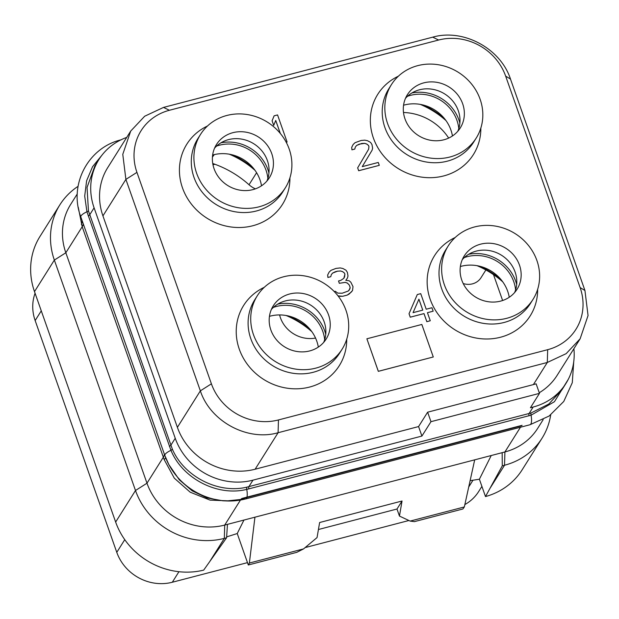 <?xml version="1.0" encoding="UTF-8"?>
<svg xmlns="http://www.w3.org/2000/svg" width="619" height="619" viewBox="0 0 619 619"><rect width="100%" height="100%" fill="white"/><g stroke="black" fill="none" stroke-linecap="round" stroke-linejoin="round"><path stroke-width="0.93" d="M573.898 348.698A62.465 57.412 -147.8 0 1 565.998 383.354A62.465 57.412 -147.8 0 1 533.176 407.023L530.429 407.743L539.474 393.359L536.108 383.811A62.465 57.412 32.2 0 1 533.385 384.592L427.628 412.192L418.576 426.568L255.129 469.225L278.093 432.727C247.538 441.556 210.274 421.477 200.355 390.852L125.889 179.394L122.779 154.332L130.702 131.081L144.676 116.233L163.524 107.412L432.735 37.155C463.291 28.327 500.554 48.406 510.474 79.031L584.94 290.489L588.05 315.551L580.127 338.802L566.153 353.658L547.304 362.471L278.093 432.727L278.457 419.945A53.876 49.52 -147.8 0 1 211.404 383.826L136.938 172.368A53.876 49.52 -147.8 0 1 169.405 110.275L438.616 40.026A53.876 49.52 -147.8 0 1 505.661 76.145L580.127 287.595A53.876 49.52 -147.8 0 1 547.668 349.689L278.457 419.945M539.257 392.74A62.465 57.412 32.2 0 0 557.162 375.3L580.127 338.802M130.702 131.081L107.745 167.579A62.465 57.412 32.2 0 0 102.932 215.892L177.39 427.35A62.465 57.412 32.2 0 0 255.129 469.225M126.733 137.403A62.465 57.412 -147.8 0 0 98.908 159.524A62.465 57.412 -147.8 0 0 94.096 207.837L175.239 438.275A62.465 57.412 -147.8 0 0 252.978 480.151L421.918 436.062L418.576 426.568M421.918 436.062L430.971 421.678L539.474 393.359M565.998 383.354L561.944 389.808L548.782 404.052L531.04 412.989L246.904 487.138C218.244 494.094 184.005 476.483 172.337 449.115L88.455 210.924L87.047 187.425L94.854 165.977L98.908 159.524M252.978 480.151L248.877 486.666A2.971 0.89 -104.6 0 0 248.815 488.878L246.749 489.381C217.501 496.732 182.435 478.549 170.945 450.323L86.931 211.76L84.702 196.084L86.621 180.725L92.556 166.712L102.12 154.974M568.296 379.315L554.438 401.716L531.071 415.187L248.815 488.878M78.234 207.21L82.203 226.74A44.614 11.482 160.6 0 0 83.248 223.823M81.368 224.434A44.467 16.829 163.9 0 0 82.095 220.534M231.537 500.972L210.042 500.113L190.195 492.198L174.326 478.193L164.19 459.615L82.203 226.74L65.831 252.769A62.465 57.412 -147.8 0 1 70.643 204.456L77.29 193.902M543.18 419.636L537.733 428.286A62.465 57.412 -147.8 0 1 504.911 451.955L504.531 465.24A71.386 65.614 32.2 0 0 542.051 438.19A71.386 65.614 32.2 0 0 550.693 414.908M240.443 500.075L224.712 525.074L227.459 524.363L504.911 451.955L520.463 427.234M227.459 524.363L226.585 537.779L203.69 570.114A71.386 65.614 32.2 0 1 115.652 522.049L135.491 490.503A71.386 65.614 32.2 0 0 224.333 538.368L224.712 525.074A62.465 57.412 -147.8 0 1 146.982 483.199L135.491 490.503L54.348 260.073L34.502 291.619A71.386 65.614 32.2 0 1 40.011 236.404L59.85 204.858A71.386 65.614 32.2 0 0 54.348 260.073L65.831 252.769L146.982 483.199L163.354 457.178A44.614 11.482 160.6 0 0 164.399 454.261M164.19 459.615A44.32 5.687 156.4 0 0 165.629 457.627M80.865 217.021A11.9 3.064 -19.4 0 1 80.818 216.921L164.832 455.491L168.825 464.552L179.348 479.864L192.145 490.821L206.955 497.931L222.763 500.779L226.678 500.949A64.716 59.486 -147.8 0 1 168.825 464.552A64.716 59.486 -147.8 0 1 164.871 455.592A11.9 3.064 -19.4 0 1 164.832 455.491A11.9 3.064 -19.4 0 1 170.945 450.323A2.971 0.859 -24.3 0 0 172.337 449.115M226.585 537.779L224.333 538.368L209.709 561.611M115.652 522.049L34.502 291.619M243.948 520.061L237.239 533.532L226.639 536.897M254.935 517.19L249.372 563.05L248.312 564.985L237.239 533.532M474.696 459.84L464.335 506.953L462.896 508.98L414.39 521.639L410.149 521.09L399.456 516.068L402.041 501.003L319.628 522.513L317.052 537.571L303.558 548.906L249.372 563.05M410.149 521.09L464.335 506.953M399.456 516.068L396.98 509.019M318.429 529.516L397.003 509.011L402.041 501.003M248.312 564.985L296.818 552.326L303.558 548.906M491.223 455.53L479.385 479.23L470.115 480.661M502.164 452.675L502.288 465.828L485.489 496.57L479.385 479.23M485.489 496.57A71.386 65.614 32.2 0 0 522.204 469.736L542.051 438.19M489.908 488.492L504.531 465.24L502.288 465.828M247.484 562.632L172.306 582.247A44.614 41.009 -147.8 0 1 116.782 552.341L35.151 320.549A44.614 41.009 -147.8 0 1 35.074 293.236M408.904 520.509L305.128 547.591M481.907 486.395L478.696 491.501A44.614 41.009 -147.8 0 1 464.861 504.562M214.925 164.267L212.975 164.778M403.495 112.496A52.352 48.12 -147.8 0 1 448.659 138.076M502.62 300.509L493.505 274.643M279.587 314.932A29.743 27.337 32.2 0 0 280.399 317.686A29.743 27.337 32.2 0 0 315.535 338.051M485.892 269.954L481.048 277.652A16.357 15.034 -147.8 0 1 463.205 283.541M286.14 315.512A85.809 78.868 -147.8 0 1 311.844 331.676M477.063 265.69A85.809 78.868 -147.8 0 1 502.767 281.854M420.262 104.387A85.809 78.868 -147.8 0 1 445.959 120.55M255.043 170.372A85.809 78.868 32.2 0 0 229.339 154.208M214.313 154.603L212.433 157.025M212.743 163.493A97.407 89.531 -147.8 0 1 249.024 184.748A22.307 20.504 32.2 0 0 255.392 188.857M288.88 316.092A80.756 74.226 -147.8 0 1 310.134 329.463M318.321 347.089A37.326 34.308 -147.8 0 0 316.781 341.131A37.326 34.308 32.2 0 0 269.443 316.348M273.35 307.419A37.326 34.308 -147.8 0 1 322.832 331.505A37.326 34.308 -147.8 0 1 324.673 339.707M277.753 304.115A39.407 36.227 -147.8 0 1 324.758 331.01A39.407 36.227 -147.8 0 1 325.749 334.306M271.362 309.469A31.229 28.706 32.2 0 1 282.434 301.848A31.229 28.706 32.2 0 1 324.186 321.872A31.229 28.706 -147.8 0 1 325.764 329.107A31.229 28.706 -147.8 0 1 323.691 342.384M270.867 329.981A31.229 28.706 -147.8 0 1 273.273 305.825A31.229 28.706 -147.8 0 1 302.606 293.437A31.229 28.706 -147.8 0 1 328.557 314.924A31.229 28.706 -147.8 0 1 326.143 339.08A31.229 28.706 -147.8 0 1 296.818 351.468A31.229 28.706 -147.8 0 1 270.867 329.981M283.626 276.778A50.116 46.069 -147.8 0 1 337.487 295.209A50.116 46.069 -147.8 0 1 342.137 349.139A50.116 46.069 -147.8 0 1 315.798 368.135A50.116 46.069 32.2 0 1 261.938 349.696A50.116 46.069 32.2 0 1 257.287 295.766A50.116 46.069 32.2 0 1 283.626 276.778M342.137 349.139L339.514 353.31A50.116 46.069 -147.8 0 1 313.175 372.298A50.116 46.069 32.2 0 1 259.315 353.867A50.116 46.069 32.2 0 1 254.672 299.936L257.287 295.766M264.29 287.309A56.515 51.942 32.2 0 0 241.124 353.743A56.515 51.942 32.2 0 0 309.616 387.053A56.515 51.942 32.2 0 0 346.733 339.166M455.213 237.487A56.515 51.942 32.2 0 0 432.039 303.914A56.515 51.942 32.2 0 0 500.531 337.231A56.515 51.942 32.2 0 0 537.648 289.344M398.404 76.183A56.515 51.942 32.2 0 0 375.238 142.61A56.515 51.942 32.2 0 0 443.73 175.928A56.515 51.942 32.2 0 0 480.847 128.04M207.489 126.005A56.515 51.942 32.2 0 0 184.323 192.439A56.515 51.942 32.2 0 0 252.807 225.749A56.515 51.942 32.2 0 0 289.924 177.862M366.881 338.786L378.317 371.346L433.277 356.977L421.825 324.449L366.881 338.786L378.341 371.315L433.277 356.977M286.226 142.293L287.1 142.037L277.552 114.925L274.116 115.823L272.089 120.79L273.714 125.402L275.741 120.434L280.337 133.48M275.726 120.473L280.283 133.418M355.345 147.036L356.637 145.457L359.299 144.134L364.653 143.36L366.773 144.072L368.529 145.504L368.932 146.657L368.599 149.256L357.65 167.865L358.672 170.743L379.292 165.343L378.279 162.457L362.254 166.635L372.089 150.216L372.623 148.189L371.98 144.575L370.595 142.416L367.493 140.706L364.8 140.149L361.163 140.467L355.066 142.687L353.186 144.444L351.693 147.376L351.932 149.829L354.788 149.086L355.345 147.028L356.652 145.426L361.604 143.5L364.668 143.337L366.788 144.041L368.545 145.473L368.955 146.626L368.622 149.233L357.674 167.834L358.687 170.712L379.292 165.343M338.02 295.874L342.64 296.292L347.22 295.101L349.309 293.924L352.521 290.543L353.016 286.636L350.818 282.171L349.062 280.732L345.797 280.33L347.46 278.032L348.01 275.973L347.367 272.36L345.982 270.201L342.88 268.491L340.187 267.934L335.978 268.406L331.026 270.325L329.146 272.081L327.668 274.983L327.908 277.444L330.77 276.693L331.304 274.666L332.596 273.095L337.541 271.168L340.612 270.998L342.733 271.71L344.489 273.141L344.891 274.294L343.831 278.326M329.146 272.081L327.652 275.014L327.892 277.467L330.77 276.693M344.559 276.894L343.839 278.318L340.814 280.368L338.523 280.964L339.32 283.301L345.247 282.388L347.367 283.092L349.325 285.104L350.137 287.409L349.248 290.141M417.291 294.543L409.027 313.732L410.242 317.199L423.976 313.609L426.824 321.687L430.275 320.758L427.427 312.688L433.153 311.195L431.938 307.728L426.212 309.221L420.727 293.654L417.291 294.543L409.043 313.701L410.258 317.168L424 313.585L426.839 321.656L430.275 320.758M427.435 312.711L433.153 311.195M430.971 421.678L427.628 412.192M448.21 245.944L445.587 250.107A50.116 46.069 32.2 0 0 450.23 304.037A50.116 46.069 32.2 0 0 504.098 322.476A50.116 46.069 -147.8 0 0 530.437 303.48L533.052 299.317A50.116 46.069 -147.8 0 1 506.721 318.313A50.116 46.069 32.2 0 1 452.853 299.875A50.116 46.069 32.2 0 1 448.21 245.944A50.116 46.069 32.2 0 1 474.549 226.949A50.116 46.069 -147.8 0 1 528.409 245.387A50.116 46.069 -147.8 0 1 533.052 299.317M519.473 265.102A31.229 28.706 -147.8 0 1 517.066 289.259A31.229 28.706 -147.8 0 1 487.741 301.646A31.229 28.706 -147.8 0 1 461.789 280.159A31.229 28.706 -147.8 0 1 464.196 256.003A31.229 28.706 -147.8 0 1 493.521 243.615A31.229 28.706 -147.8 0 1 519.473 265.102M462.285 259.647A31.229 28.706 32.2 0 1 473.349 252.026A31.229 28.706 32.2 0 1 515.109 272.043A31.229 28.706 -147.8 0 1 516.687 279.285A31.229 28.706 -147.8 0 1 514.613 292.563M468.676 254.285A39.407 36.227 -147.8 0 1 515.673 281.181A39.407 36.227 -147.8 0 1 516.672 284.485M464.273 257.597A37.326 34.308 -147.8 0 1 513.755 281.684A37.326 34.308 -147.8 0 1 515.596 289.878M460.366 266.518A37.326 34.308 32.2 0 1 507.696 291.309A37.326 34.308 -147.8 0 1 509.244 297.267M479.802 266.271A80.756 74.226 -147.8 0 1 501.057 279.641M391.401 84.641L388.786 88.811A50.116 46.069 32.2 0 0 393.429 142.741A50.116 46.069 32.2 0 0 447.297 161.172A50.116 46.069 -147.8 0 0 473.628 142.184L476.251 138.014A50.116 46.069 -147.8 0 1 449.912 157.009A50.116 46.069 32.2 0 1 396.052 138.571A50.116 46.069 32.2 0 1 391.401 84.641A50.116 46.069 32.2 0 1 417.74 65.645A50.116 46.069 -147.8 0 1 471.608 84.083A50.116 46.069 -147.8 0 1 476.251 138.014M462.672 103.799A31.229 28.706 -147.8 0 1 460.265 127.955A31.229 28.706 -147.8 0 1 430.932 140.343A31.229 28.706 -147.8 0 1 404.981 118.856A31.229 28.706 -147.8 0 1 407.395 94.699A31.229 28.706 -147.8 0 1 436.72 82.312A31.229 28.706 -147.8 0 1 462.672 103.799M405.476 98.344A31.229 28.706 32.2 0 1 416.548 90.722A31.229 28.706 32.2 0 1 458.308 110.747A31.229 28.706 -147.8 0 1 459.886 117.981A31.229 28.706 -147.8 0 1 457.805 131.259M411.867 92.989A39.407 36.227 -147.8 0 1 458.872 119.877A39.407 36.227 -147.8 0 1 459.871 123.181M407.472 96.293A37.326 34.308 -147.8 0 1 456.946 120.38A37.326 34.308 -147.8 0 1 458.795 128.582M403.565 105.222A37.326 34.308 32.2 0 1 450.895 130.005A37.326 34.308 -147.8 0 1 452.443 135.963M423.001 104.967A80.756 74.226 -147.8 0 1 444.249 118.337M200.486 134.462L197.863 138.633A50.116 46.069 32.2 0 0 202.514 192.563A50.116 46.069 32.2 0 0 256.374 210.994A50.116 46.069 -147.8 0 0 282.713 192.006L285.328 187.836A50.116 46.069 -147.8 0 1 258.997 206.831A50.116 46.069 32.2 0 1 205.129 188.393A50.116 46.069 32.2 0 1 200.486 134.462A50.116 46.069 32.2 0 1 226.825 115.474A50.116 46.069 -147.8 0 1 280.686 133.905A50.116 46.069 -147.8 0 1 285.328 187.836M271.749 153.628A31.229 28.706 -147.8 0 1 269.342 177.785A31.229 28.706 -147.8 0 1 240.017 190.165A31.229 28.706 -147.8 0 1 214.066 168.678A31.229 28.706 -147.8 0 1 216.472 144.521A31.229 28.706 -147.8 0 1 245.797 132.133A31.229 28.706 -147.8 0 1 271.749 153.628M214.561 148.165A31.229 28.706 32.2 0 1 225.626 140.544A31.229 28.706 32.2 0 1 267.385 160.569A31.229 28.706 -147.8 0 1 268.963 167.803A31.229 28.706 -147.8 0 1 266.89 181.081M220.952 142.811A39.407 36.227 -147.8 0 1 267.95 169.707A39.407 36.227 -147.8 0 1 268.948 173.003M216.549 146.115A37.326 34.308 -147.8 0 1 266.031 170.21A37.326 34.308 -147.8 0 1 267.872 178.404M212.642 155.044A37.326 34.308 32.2 0 1 259.98 179.827A37.326 34.308 -147.8 0 1 261.52 185.785M232.079 154.789A80.756 74.226 -147.8 0 1 253.333 168.159M286.21 142.269L287.1 142.037M272.089 120.79L273.73 125.371M274.116 115.823L272.105 120.759M351.932 149.829L354.811 149.055M353.163 144.467L351.708 147.345L351.948 149.798M351.19 292.176L352.521 290.543M347.22 295.101L351.205 292.145M342.64 296.292L347.236 295.07M340.148 296.315L342.663 296.261M337.982 295.836L340.171 296.284M349.967 288.709L348.311 291.007L342.214 293.228L337.804 293.12L335.274 291.263L334.229 291.534M350.137 287.409L349.99 288.678M349.325 285.104L350.153 287.378M345.247 282.388L347.383 283.061L349.34 285.073M339.32 283.301L345.263 282.357M338.523 280.964L339.336 283.278M344.891 274.294L344.582 276.871M344.489 273.141L344.915 274.263M342.733 271.71L344.504 273.111M340.612 270.998L342.748 271.679M337.541 271.168L340.628 270.975M335.258 271.772L337.564 271.137M332.596 273.095L335.274 271.741M331.304 274.666L332.612 273.064M345.797 280.33L347.476 278.001M413.051 312.657L418.916 299.163L422.777 310.119L413.051 312.657M418.901 299.201L422.754 310.127M78.071 186.334A71.386 65.614 32.2 0 0 59.85 204.858M533.176 407.023L529.075 413.546A2.971 0.89 -104.6 0 0 529.013 415.759M94.096 207.837L89.662 214.886A2.971 0.766 -19.4 0 1 88.231 215.884M175.239 438.275L170.813 445.316A2.971 0.766 -19.4 0 1 169.374 446.322M246.904 487.138A2.971 0.913 -102.3 0 0 246.749 489.381A11.9 3.552 -104.6 0 1 245.689 498.945L226.678 500.949A64.716 59.486 -147.8 0 0 245.418 498.976M531.04 412.989A2.971 0.859 -106.9 0 0 531.071 415.187A11.9 3.552 -104.6 0 1 530.011 424.742L245.689 498.945M88.455 210.924A2.971 0.665 -14.6 0 1 86.931 211.76A11.9 3.064 -19.4 0 0 80.818 216.921C68.531 184.764 88.091 147.484 121.301 139.762M241.124 498.999L521.322 425.872M241.936 498.465L522.134 425.346M41.272 310.831L35.151 320.549M124.759 539.652L116.782 552.341M178.937 571.708L172.306 582.247M472.653 480.754L468.722 486.991M249.024 184.748L256.591 172.724M102.932 215.892L125.889 179.394L136.938 172.368M163.524 107.412L169.405 110.275M177.39 427.35L200.355 390.852L211.404 383.826M533.385 384.592L547.304 362.471L547.668 349.689M584.94 290.489L580.127 287.595M510.474 79.031L505.661 76.145M432.735 37.155L438.616 40.026M530.011 424.742L549.107 416.038L563.762 401.468L572.289 382.689L573.728 361.844M241.735 498.496L521.933 425.377"/></g></svg>
